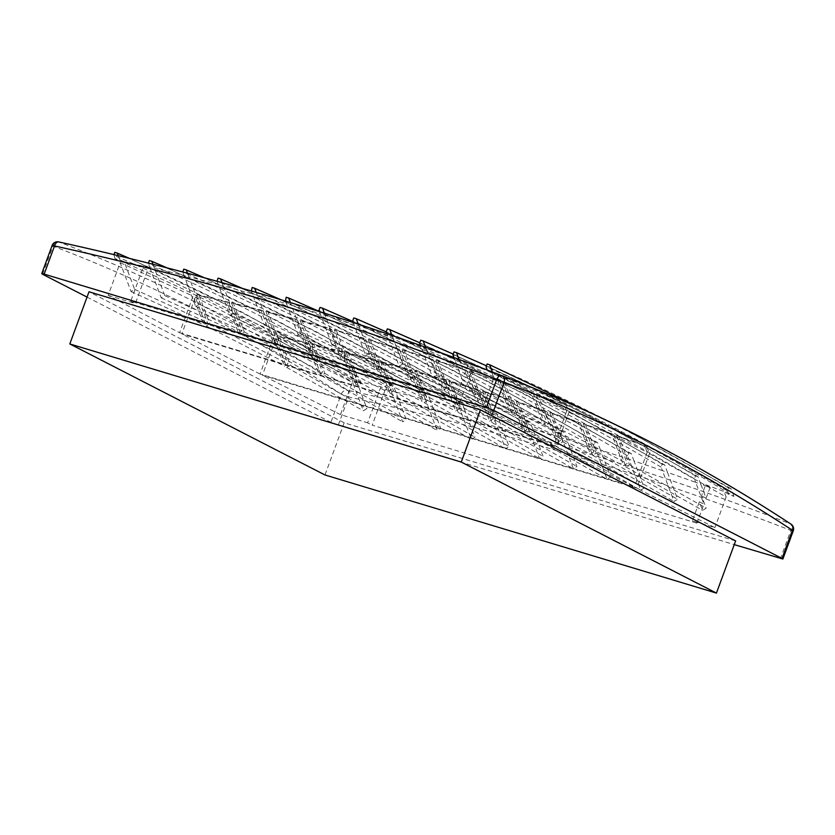 <?xml version="1.0" encoding="UTF-8"?>
<svg xmlns="http://www.w3.org/2000/svg" width="835" height="835" viewBox="0 0 835 835"><rect width="100%" height="100%" fill="white"/><g stroke="black" fill="none" stroke-linecap="round" stroke-linejoin="round"><path stroke-width="0.63" stroke-dasharray="4.17 3.13" d="M459.052 359.426L464.657 374.278L468.612 363.549A4456.739 3641.842 -62.8 0 0 459.344 360.188A4456.739 3641.842 -62.8 0 0 454.25 358.361A4456.739 3641.842 -62.8 0 0 426.027 348.404L436.183 375.301L432.613 377.503L420.976 346.65A4456.739 3641.842 -62.8 0 0 392.575 337.006L402.762 363.987L399.193 366.189L387.544 335.326A4456.739 3641.842 -62.8 0 0 358.977 325.994L369.195 353.059L365.626 355.261L353.977 324.397A4456.739 3641.842 -62.8 0 0 325.243 315.38L335.482 342.517L331.923 344.719L320.264 313.845A4456.739 3641.842 -62.8 0 0 291.363 305.151L301.633 332.361L298.064 334.564L286.415 303.689A4456.739 3641.842 -62.8 0 0 257.337 295.308L267.638 322.602L264.069 324.805L252.41 293.92A4456.739 3641.842 -62.8 0 0 223.175 285.862L233.497 313.229L229.938 315.432L218.269 284.547A4456.739 3641.842 -62.8 0 0 188.867 276.802L199.221 304.243L195.651 306.445L183.992 275.55A4456.739 3641.842 -62.8 0 0 154.412 268.129L164.798 295.642L161.228 297.844L149.569 266.95A4456.739 3641.842 -62.8 0 0 143.86 265.561L130.751 301.185L455.503 399.172L462.486 380.175L453.948 357.537M462.486 380.175L467.068 382.524L460.075 401.52L455.503 399.172M710.063 487.536L706.118 498.265L700.795 484.175A4456.739 3641.842 117.2 0 1 710.063 487.536A4458.169 2541.406 106.8 0 0 705.638 484.749L701.536 495.906L706.17 508.181L702.6 510.383L699.365 501.814L692.372 520.81L714.885 527.605A5228.478 446.6 20.2 0 1 636.75 488.193L262.388 375.239L275.853 338.645L286.708 367.4L290.267 365.198L279.621 336.985A3322.423 1138.564 58.3 0 0 277.303 335.722A4462.303 3646.393 117.2 0 1 307.03 342.767A3297.592 1130.058 -121.7 0 1 309.357 344.03A4462.219 3646.32 -62.8 0 0 279.621 336.985M699.365 501.814L703.936 504.163L696.954 523.159L692.372 520.81M196.851 294.484A4462.219 3646.32 117.2 0 1 226.577 301.529A3297.592 1130.058 -121.7 0 1 228.832 302.614A4462.303 3646.393 -62.8 0 0 199.106 295.569A3322.423 1138.564 58.3 0 0 196.851 294.484L207.498 322.696L203.928 324.898L193.073 296.143L179.608 332.737A5333.677 455.586 20.2 0 1 108.153 295.339L120.167 262.67L131.064 291.53L134.633 289.327L124.196 261.689A3322.423 1138.564 58.3 0 0 119.822 259.852A4456.739 3641.842 -62.8 0 0 114.99 258.735A3326.421 1139.932 -121.7 0 1 356.451 382.722A4456.739 3641.842 117.2 0 1 361.273 383.839A3322.423 1138.564 58.3 0 0 356.493 380.979A4457.199 3642.218 117.2 0 1 380.896 386.762A4458.169 2541.406 -73.2 0 1 385.311 389.548A4456.739 3641.842 117.2 0 1 391.02 390.937L402.679 421.832L406.248 419.629L395.863 392.116A4456.739 3641.842 117.2 0 1 425.443 399.537L437.102 430.432L440.671 428.23L430.317 400.79A4456.739 3641.842 117.2 0 1 459.73 408.524L471.389 439.419L474.948 437.216L464.625 409.849A4456.739 3641.842 117.2 0 1 493.861 417.907L505.519 448.792L509.089 446.589L498.787 419.295A4456.739 3641.842 117.2 0 1 527.866 427.677L539.514 458.551L543.084 456.348L532.813 429.138A4456.739 3641.842 117.2 0 1 561.715 437.832L573.374 468.706L576.933 466.504L566.694 439.367A4456.739 3641.842 117.2 0 1 595.428 448.385L607.076 479.248L610.646 477.046L600.428 449.981A4456.739 3641.842 117.2 0 1 628.995 459.313L640.643 490.176L644.213 487.974L634.026 460.993A4456.739 3641.842 117.2 0 1 662.426 470.637L674.064 501.491L677.634 499.288L667.489 472.391A4456.739 3641.842 117.2 0 1 695.701 482.348L703.936 504.163M385.311 389.548L372.201 425.172L696.954 523.159M469.427 371.158A4462.219 3646.32 117.2 0 1 497.806 380.75A3056.413 1047.403 -121.7 0 1 500.05 381.825A4462.303 3646.393 -62.8 0 0 471.681 372.243A3082.914 1056.484 58.3 0 0 469.427 371.158L480.031 399.234L476.461 401.437L464.406 369.488A3087.579 1058.081 -121.7 0 1 466.65 370.573A4462.303 3646.393 -62.8 0 0 438.114 361.294A3113.882 1067.099 58.3 0 0 435.86 360.219A4462.219 3646.32 117.2 0 1 464.406 369.488M549.879 412.396A4462.303 3646.393 117.2 0 1 578.248 421.978A3056.413 1047.403 -121.7 0 1 580.576 423.251A4462.219 3646.32 -62.8 0 0 552.206 413.659A3082.914 1056.484 58.3 0 0 549.879 412.396L560.483 440.494L556.914 442.696L544.848 410.726A3087.579 1058.081 -121.7 0 1 547.175 411.999A4462.219 3646.32 -62.8 0 0 518.629 402.72A3113.882 1067.099 58.3 0 0 516.312 401.447A4462.303 3646.393 117.2 0 1 544.848 410.726M264.069 324.805L341.338 360.062L344.907 357.86L334.282 329.721A4462.219 3646.32 117.2 0 1 363.34 338.05A3179.336 1089.529 -121.7 0 1 365.594 339.125A4462.303 3646.393 -62.8 0 0 336.536 330.796L347.172 358.956L425.359 399.109L414.734 370.959A4462.303 3646.393 117.2 0 1 443.792 379.278A3179.336 1089.529 -121.7 0 1 446.109 380.551A4462.219 3646.32 -62.8 0 0 417.062 372.222L427.677 400.362L509.089 446.589M334.282 329.721A3205.012 1098.328 -121.7 0 1 336.536 330.796M414.734 370.959A3205.012 1098.328 -121.7 0 1 417.062 372.222M265.854 311.319A4462.219 3646.32 117.2 0 1 295.246 319.012A3239.048 1109.986 -121.7 0 1 297.5 320.097A4462.303 3646.393 -62.8 0 0 268.108 312.405A3264.307 1118.649 58.3 0 0 265.854 311.319L276.489 339.501L272.92 341.703L260.99 310.077A3268.461 1120.069 -121.7 0 1 263.244 311.163A4462.303 3646.393 -62.8 0 0 233.675 303.794A3293.511 1128.659 58.3 0 0 231.42 302.708A4462.219 3646.32 117.2 0 1 260.99 310.077M346.306 352.558A4462.303 3646.393 117.2 0 1 375.698 360.25A3239.048 1109.986 -121.7 0 1 378.015 361.513A4462.219 3646.32 -62.8 0 0 348.623 353.831A3264.307 1118.649 58.3 0 0 346.306 352.558L356.942 380.75L353.372 382.952L341.431 351.316A3268.461 1120.069 -121.7 0 1 343.759 352.579A4462.219 3646.32 -62.8 0 0 314.2 345.21A3293.511 1128.659 58.3 0 0 311.873 343.947A4462.303 3646.393 117.2 0 1 341.431 351.316M536.143 394.203A4462.219 3646.32 117.2 0 1 564.168 404.411A2993.204 1025.745 -121.7 0 1 566.422 405.497A4462.303 3646.393 -62.8 0 0 538.398 395.289A3020.111 1034.962 58.3 0 0 536.143 394.203L546.737 422.26L543.167 424.462L531.06 392.387A3024.954 1036.621 -121.7 0 1 533.314 393.462A4462.303 3646.393 -62.8 0 0 505.112 383.568A3051.654 1045.775 58.3 0 0 502.858 382.493A4462.219 3646.32 117.2 0 1 531.06 392.387M616.595 435.442A4462.303 3646.393 117.2 0 1 644.62 445.65A2993.204 1025.745 -121.7 0 1 646.948 446.923A4462.219 3646.32 -62.8 0 0 618.923 436.715A3020.111 1034.962 58.3 0 0 616.595 435.442L627.189 463.508L623.62 465.711L611.502 433.615A3024.954 1036.621 -121.7 0 1 613.829 434.889A4462.219 3646.32 -62.8 0 0 585.627 424.994A3051.654 1045.775 58.3 0 0 583.31 423.721A4462.303 3646.393 117.2 0 1 611.502 433.615M399.422 349.228A4462.303 3646.393 -62.8 0 0 370.542 340.576A3174.931 1088.015 58.3 0 0 368.287 339.49A4462.219 3646.32 117.2 0 1 397.168 348.143A3149.035 1079.144 -121.7 0 1 399.422 349.228L411.446 381.073L415.016 378.871L404.401 350.742A3144.547 1077.609 58.3 0 0 402.146 349.656A4462.219 3646.32 117.2 0 1 430.86 358.622A3118.454 1068.664 -121.7 0 1 433.114 359.708A4462.303 3646.393 -62.8 0 0 404.401 350.742M479.948 390.644A4462.219 3646.32 -62.8 0 0 451.057 382.002A3174.931 1088.015 58.3 0 0 448.739 380.729A4462.303 3646.393 117.2 0 1 477.62 389.381A3149.035 1079.144 -121.7 0 1 479.948 390.644L491.961 422.479L495.531 420.276L484.916 392.168A3144.547 1077.609 58.3 0 0 482.588 390.895A4462.303 3646.393 117.2 0 1 511.302 399.861A3118.454 1068.664 -121.7 0 1 513.629 401.124A4462.219 3646.32 -62.8 0 0 484.916 392.168M347.172 358.956L343.602 361.158L331.62 329.418A4462.303 3646.393 -62.8 0 0 302.395 321.412A3234.811 1108.536 58.3 0 0 300.141 320.327A4462.219 3646.32 117.2 0 1 329.366 328.332L341.338 360.062M331.62 329.418A3209.333 1099.81 58.3 0 0 329.366 328.332M427.677 400.362L424.117 402.564L412.135 370.844A4462.219 3646.32 -62.8 0 0 382.91 362.828A3234.811 1108.536 58.3 0 0 380.593 361.565A4462.303 3646.393 117.2 0 1 409.818 369.571L421.79 401.311L425.359 399.109M412.135 370.844A3209.333 1099.81 58.3 0 0 409.818 369.571M343.602 361.158L421.79 401.311M267.638 322.602L344.907 357.86M424.117 402.564L505.519 448.792M256.241 292.407L257.337 295.308A4456.739 3641.842 -62.8 0 0 252.41 293.92L251.304 290.977M493.861 417.907A4456.739 3641.842 117.2 0 1 498.787 419.295L496.126 412.239L493.642 411.488L492.556 414.442L493.861 417.907M492.556 414.442C408.941 364.822 328.458 323.489 251.105 290.455M493.642 411.488C410.027 361.868 329.543 320.546 252.191 287.501M496.126 412.239L386.657 351.076L280.873 299.702M735.635 540.923L344.187 422.813L89.001 291.77M87.049 297.093L330.89 422.301L338.258 425.14L734.268 544.629M344.187 422.813L324.992 474.979M311.873 343.947L322.519 372.149L318.949 374.351L307.03 342.767M277.303 335.722L287.95 363.945L284.38 366.147L273.525 337.392L260.04 374.049L634.412 487.003A5228.478 446.6 20.2 0 1 556.214 446.85L181.853 333.896L195.338 297.239L206.193 325.994L209.762 323.792L199.106 295.569M566.422 405.497L568.959 412.208L647.156 452.361L634.412 487.003M647.156 452.361L644.62 445.65M583.31 423.721L593.904 451.808L590.345 454.01L578.248 421.978M516.312 401.447L526.916 429.566L523.347 431.768L511.302 399.861M482.588 390.895L493.214 419.024L489.644 421.226L477.62 389.381M448.739 380.729L459.354 408.868L455.785 411.07L443.792 379.278M380.593 361.565L391.229 389.736L387.659 391.939L375.698 360.25M228.832 302.614L240.751 334.198L244.321 331.996L233.675 303.794M263.244 311.163L275.185 342.799L278.744 340.596L268.108 312.405M297.5 320.097L309.461 351.786L313.031 349.583L302.395 321.412M365.594 339.125L377.597 370.917L381.167 368.715L370.542 340.576M433.114 359.708L445.159 391.615L448.719 389.413L438.114 361.294M466.65 370.573L478.726 402.533L482.286 400.33L471.681 372.243M500.05 381.825L512.147 413.857L515.717 411.655L505.112 383.568M533.314 393.462L545.422 425.558L548.992 423.355L538.398 395.289M568.959 412.208L556.214 446.85M260.04 374.049A5333.677 455.586 20.2 0 1 181.853 333.896M195.338 297.239L273.525 337.392M646.948 446.923L649.473 453.614L726.126 497.034L724.049 491.523A2993.204 1025.745 -121.7 0 1 728.84 494.445A4456.739 3641.842 117.2 0 1 733.965 496.355A2988.267 1024.054 58.3 0 0 492.514 372.368A4456.739 3641.842 -62.8 0 0 487.389 370.458A2993.204 1025.745 -121.7 0 1 491.752 372.243L493.829 377.744L482.588 408.315L460.075 401.52M493.829 377.744L566.704 411.112L553.981 445.692A5228.478 446.6 20.2 0 1 482.588 408.315M231.42 302.708L242.066 330.9L238.497 333.102L226.577 301.529M179.608 332.737L553.981 445.692M566.704 411.112L564.168 404.411M502.858 382.493L513.452 410.559L509.882 412.761L497.806 380.75M435.86 360.219L446.464 388.306L442.894 390.509L430.86 358.622M402.146 349.656L412.751 377.775L409.192 379.977L397.168 348.143M368.287 339.49L378.902 367.619L375.332 369.821L363.34 338.05M300.141 320.327L310.766 348.487L307.207 350.69L295.246 319.012M120.167 262.67L193.073 296.143M124.196 261.689A4457.199 3642.218 117.2 0 1 148.599 267.482L135.333 303.543L130.751 301.185M108.153 295.339L135.333 303.543M148.599 267.482A4458.169 2541.406 106.8 0 0 143.86 265.561M491.752 372.243A4457.199 3642.218 -62.8 0 0 473.341 365.469L469.239 376.627L464.657 374.278M473.341 365.469A4458.169 2541.406 106.8 0 0 468.612 363.549M467.068 382.524L470.303 391.093L473.873 388.891L469.239 376.627M309.357 344.03L321.266 375.604L324.836 373.402L314.2 345.21M343.759 352.579L355.689 384.204L359.259 382.002L348.623 353.831M378.015 361.513L389.976 393.191L393.546 390.989L382.91 362.828M446.109 380.551L458.112 412.323L461.671 410.121L451.057 382.002M513.629 401.124L525.664 433.021L529.233 430.818L518.629 402.72M547.175 411.999L559.231 443.949L562.8 441.746L552.206 413.659M580.576 423.251L592.662 455.263L596.221 453.061L585.627 424.994M613.829 434.889L625.937 466.963L629.506 464.761L618.923 436.715M649.473 453.614L636.75 488.193M380.896 386.762L367.63 422.823L372.201 425.172M356.493 380.979L366.93 408.607L363.361 410.81L352.464 381.96L340.45 414.619L367.63 422.823M726.126 497.034L714.885 527.605M705.638 484.749A4457.199 3642.218 117.2 0 1 724.049 491.523M706.118 498.265L701.536 495.906M340.45 414.619A5333.677 455.586 20.2 0 1 262.388 375.239M275.853 338.645L352.464 381.96M425.599 347.266L426.027 348.404A4456.739 3641.842 -62.8 0 0 420.976 346.65L420.516 345.45M392.012 335.493L392.575 337.006A4456.739 3641.842 -62.8 0 0 387.544 335.326L386.96 333.77M358.278 324.126L358.977 325.994A4456.739 3641.842 -62.8 0 0 353.977 324.397L353.257 322.477M324.408 313.156L325.243 315.38A4456.739 3641.842 -62.8 0 0 320.264 313.845L319.408 311.58M290.392 302.583L291.363 305.151A4456.739 3641.842 -62.8 0 0 286.415 303.689L285.424 301.08M221.953 282.627L223.175 285.862A4456.739 3641.842 -62.8 0 0 218.269 284.547L217.037 281.259M187.52 273.243L188.867 276.802A4456.739 3641.842 -62.8 0 0 183.992 275.55L182.729 271.97M152.951 264.257L154.412 268.129A4456.739 3641.842 -62.8 0 0 149.569 266.95L148.4 263.108M393.285 385.279L390.801 384.528L389.715 387.482L391.02 390.937A4456.739 3641.842 117.2 0 1 395.863 392.116L393.285 385.279L278.076 321.131L166.969 267.847M427.708 393.88L425.224 393.128L424.138 396.082L425.443 399.537A4456.739 3641.842 117.2 0 1 430.317 400.79L427.708 393.88L314.127 330.577L204.533 277.825M461.985 402.867L459.5 402.115L458.415 405.069L459.73 408.524A4456.739 3641.842 117.2 0 1 464.625 409.849L461.985 402.867L350.303 340.544L242.463 288.43M530.121 421.999L527.636 421.247L526.551 424.201L527.866 427.677A4456.739 3641.842 117.2 0 1 532.813 429.138L530.121 421.999L422.98 362.056L319.377 311.486M563.969 432.154L561.485 431.403L560.4 434.357L561.715 437.832A4456.739 3641.842 117.2 0 1 566.694 439.367L563.969 432.154L456.651 372.118L352.881 321.485M597.683 442.686L595.198 441.945L594.113 444.888L595.428 448.385A4456.739 3641.842 117.2 0 1 600.428 449.981L597.683 442.686L490.176 382.555L386.24 331.871M631.25 453.614L628.765 452.873L627.68 455.816L628.995 459.313A4456.739 3641.842 117.2 0 1 634.026 460.993L631.25 453.614L523.733 393.483L419.786 342.788M664.67 464.928L662.186 464.187L661.101 467.13L662.426 470.637A4456.739 3641.842 117.2 0 1 667.489 472.391L664.67 464.928L557.154 404.798L453.207 354.103M697.945 476.639L695.471 475.887L694.386 478.841L695.701 482.348A4456.739 3641.842 117.2 0 1 700.795 484.175L697.945 476.639L590.439 416.498L486.481 365.803M209.762 323.792L287.95 363.945M206.193 325.994L284.38 366.147M134.633 289.327L207.498 322.696M131.064 291.53L203.928 324.898M286.708 367.4L363.361 410.81M290.267 365.198L366.93 408.607M361.273 383.839L358.716 377.076L242.087 312.186L129.665 258.443M118.236 255.667L119.822 259.852M114.99 258.735L113.936 254.623M358.716 377.076L356.232 376.324L355.146 379.278C271.532 329.658 191.048 288.325 113.696 255.291M355.146 379.278L356.451 382.722M356.232 376.324C272.617 326.704 192.133 285.382 114.781 252.337M278.744 340.596L356.942 380.75M275.185 342.799L353.372 382.952M199.221 304.243L276.489 339.501M195.651 306.445L272.92 341.703M355.689 384.204L437.102 430.432M359.259 382.002L440.671 428.23M424.138 396.082C340.523 346.462 260.04 305.13 182.688 272.095M425.224 393.128C341.609 343.509 261.125 302.186 183.773 269.141M448.719 389.413L526.916 429.566M445.159 391.615L523.347 431.768M369.195 353.059L446.464 388.306M365.626 355.261L442.894 390.509M525.664 433.021L607.076 479.248M529.233 430.818L610.646 477.046M594.113 444.888C510.498 395.279 430.015 353.946 352.662 320.901M595.198 441.945C511.584 392.325 431.1 350.992 353.748 317.958M548.992 423.355L627.189 463.508M545.422 425.558L623.62 465.711M473.873 388.891L546.737 422.26M470.303 391.093L543.167 424.462M625.937 466.963L702.6 510.383M629.506 464.761L706.17 508.181M694.386 478.841C610.771 429.221 530.288 387.899 452.925 354.854M695.471 475.887C611.857 426.267 531.373 384.945 454.021 351.9M415.016 378.871L493.214 419.024M411.446 381.073L489.644 421.226M335.482 342.517L412.751 377.775M331.923 344.719L409.192 379.977M491.961 422.479L573.374 468.706M495.531 420.276L576.933 466.504M560.4 434.357C476.785 384.737 396.301 343.404 318.949 310.37M561.485 431.403C477.881 381.783 397.387 340.461 320.035 307.416M733.965 496.355L731.084 488.726L728.6 487.974L727.515 490.928C643.9 441.308 563.416 399.986 486.064 366.941M727.515 490.928L728.84 494.445M728.6 487.974C644.985 438.365 564.502 397.032 487.149 363.987M731.084 488.726L622.879 428.23M313.031 349.583L391.229 389.736M309.461 351.786L387.659 391.939M233.497 313.229L310.766 348.487M229.938 315.432L307.207 350.69M389.976 393.191L471.389 439.419M393.546 390.989L474.948 437.216M458.415 405.069C374.8 355.449 294.317 314.117 216.964 281.082M459.5 402.115C375.896 352.495 295.402 311.173 218.05 278.128M381.167 368.715L459.354 408.868M377.597 370.917L455.785 411.07M301.633 332.361L378.902 367.619M298.064 334.564L375.332 369.821M458.112 412.323L539.514 458.551M461.671 410.121L543.084 456.348M526.551 424.201C442.936 374.581 362.453 333.259 285.1 300.214M527.636 421.247C444.022 371.638 363.538 330.305 286.186 297.26M482.286 400.33L560.483 440.494M478.726 402.533L556.914 442.696M402.762 363.987L480.031 399.234M399.193 366.189L476.461 401.437M559.231 443.949L640.643 490.176M562.8 441.746L644.213 487.974M627.68 455.816C544.065 406.207 463.582 364.874 386.229 331.829M628.765 452.873C545.151 403.253 464.667 361.92 387.315 328.886M515.717 411.655L593.904 451.808M512.147 413.857L590.345 454.01M436.183 375.301L513.452 410.559M432.613 377.503L509.882 412.761M592.662 455.263L674.064 501.491M596.221 453.061L677.634 499.288M661.101 467.13C577.486 417.521 497.002 376.188 419.65 343.154M662.186 464.187C578.572 414.567 498.088 373.235 420.736 340.2M244.321 331.996L322.519 372.149M240.751 334.198L318.949 374.351M164.798 295.642L242.066 330.9M161.228 297.844L238.497 333.102M321.266 375.604L402.679 421.832M324.836 373.402L406.248 419.629M389.715 387.482C306.101 337.862 225.617 296.54 148.265 263.495M390.801 384.528C307.186 334.918 226.702 293.586 149.35 260.541M42.616 274.277L52.981 246.095A4448.41 2535.832 -73.2 0 1 341.254 394.13L330.89 422.301M338.258 425.14L348.623 396.969A4448.41 3635.037 117.2 0 1 790.839 530.402L780.474 558.573M508.672 378.265A4454.067 2539.058 -73.2 0 1 790.338 523.806A4454.067 3639.661 -62.8 0 0 347.558 390.206A4454.067 2539.058 106.8 0 0 58.909 241.983A5.668 4.655 110.9 0 0 52.981 246.095L52.114 245.49M341.254 394.13A5.668 4.593 123.3 0 1 347.558 390.206A5.668 3.194 102.4 0 1 348.623 396.969L341.254 394.13M793.25 530.862L790.839 530.402A5.668 3.256 111.2 0 0 790.338 523.806A5.668 4.593 123.3 0 1 791.037 524.171"/><path stroke-width="1.25" d="M251.304 290.977L252.191 287.501L254.675 288.252L256.241 292.407M280.873 299.702L254.675 288.252M480.449 409.881L735.635 540.923L716.44 593.09L461.254 462.058L480.449 409.881L89.001 291.77L69.806 343.947L324.992 474.979L716.44 593.09M734.268 544.629L782.886 559.033L782.019 558.427L792.384 530.246A4448.41 2535.832 106.8 0 0 504.11 382.221L493.746 410.392L782.019 558.427M493.746 410.392L486.377 407.553L496.741 379.382A4448.41 3635.037 -62.8 0 0 54.526 245.949L44.161 274.12L486.377 407.553M44.161 274.12L41.75 273.661L42.616 274.277L87.049 297.093M461.254 462.058L69.806 343.947M129.665 258.443L117.265 253.088L118.236 255.667M113.936 254.623L114.781 252.337L117.265 253.088M182.729 271.97L183.773 269.141L186.257 269.893L187.52 273.243M204.533 277.825L186.257 269.893M353.257 322.477L352.662 320.901L353.748 317.958L356.232 318.699L358.278 324.126M386.24 331.871L356.232 318.699M453.948 357.537L452.925 354.854L454.021 351.9L456.495 352.652L459.052 359.426M486.481 365.803L456.495 352.652M319.408 311.58L318.949 310.37L320.035 307.416L322.519 308.167L324.408 313.156M352.881 321.485L322.519 308.167M487.222 370.02L486.064 366.941L487.149 363.987L489.634 364.738L492.368 371.982M622.879 428.23L489.634 364.738M217.037 281.259L218.05 278.128L220.534 278.88L221.953 282.627M242.463 288.43L220.534 278.88M285.424 301.08L286.186 297.26L288.67 298.011L290.392 302.583M319.377 311.486L288.67 298.011M386.96 333.77L386.229 331.829L387.315 328.886L389.799 329.627L392.012 335.493M419.786 342.788L389.799 329.627M420.516 345.45L419.65 343.154L420.736 340.2L423.22 340.951L425.599 347.266M453.207 354.103L423.22 340.951M148.4 263.108L149.35 260.541L151.834 261.292L152.951 264.257M166.969 267.847L151.834 261.292M501.689 375.583A4454.067 2539.058 -73.2 0 1 508.672 378.265A4462.95 4462.95 0 0 0 487.389 370.082A4454.067 3639.661 117.2 0 1 501.689 375.583A5.668 3.256 111.2 0 0 496.741 379.382L504.11 382.221A5.668 4.655 110.9 0 0 501.689 375.583M52.114 245.49A5.668 5.668 0 0 1 58.659 241.91A5.668 3.194 102.4 0 1 58.909 241.983A4454.067 3639.661 117.2 0 1 487.389 370.082C348.279 316.976 205.368 274.245 58.659 241.91A5.668 3.194 102.4 0 0 54.526 245.949L52.114 245.49L41.75 273.661M791.037 524.171A5.668 4.593 123.3 0 1 792.384 530.246L793.25 530.862A5.668 5.668 0 0 0 791.037 524.171C700.847 464.928 606.721 416.3 508.672 378.265M793.25 530.862L782.886 559.033"/></g></svg>
